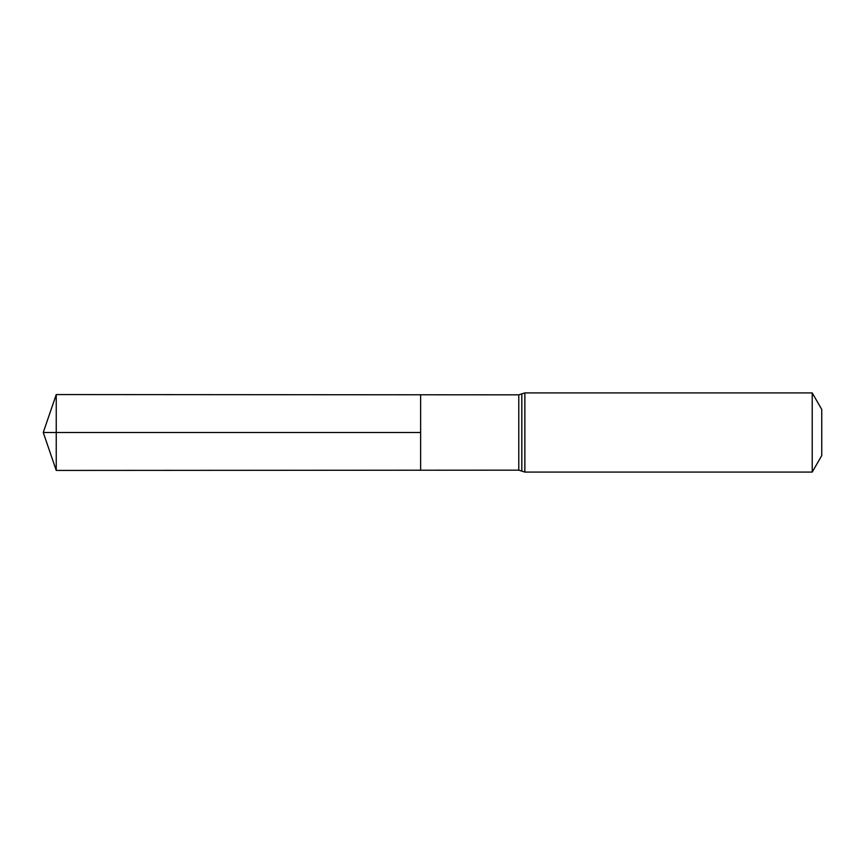 <?xml version="1.0" encoding="UTF-8"?>
<svg xmlns="http://www.w3.org/2000/svg" width="865" height="865" viewBox="0 0 865 865"><rect width="100%" height="100%" fill="white"/><g stroke="black" fill="none" stroke-linecap="round" stroke-linejoin="round"><path stroke-width="1.3" d="M420.628 432.5L420.628 394.786L56.247 394.57L56.247 470.43L420.628 470.214L420.628 394.786L518.784 394.84L518.784 470.16L420.628 470.214L420.628 432.5M812.224 392.915L812.224 472.085L821.75 455.596L821.75 409.404L812.224 392.915L524.86 392.915L518.784 394.84M56.247 470.43L43.25 432.5L420.628 432.5L56.247 432.5M812.224 472.085L524.86 472.085L524.86 392.915M524.86 472.085L521.822 471.122L521.822 393.878M521.822 471.122L518.784 470.16M43.25 432.5L56.247 394.57"/></g></svg>
